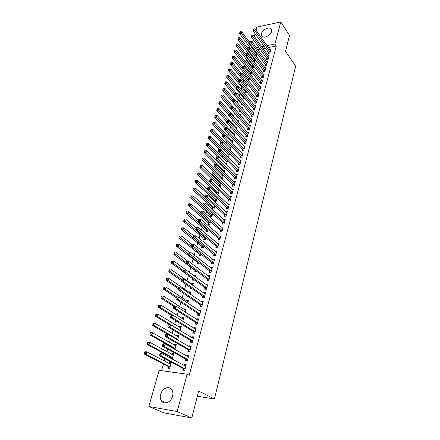 <?xml version="1.0" encoding="UTF-8"?>
<svg xmlns="http://www.w3.org/2000/svg" width="440" height="440" viewBox="0 0 440 440"><rect width="100%" height="100%" fill="white"/><g stroke="black" fill="none" stroke-linecap="round" stroke-linejoin="round"><path stroke-width="0.66" d="M271.574 31.493C270.578 36.031 262.356 39.242 261.448 35.503L261.47 33.567C262.488 29.068 270.666 25.839 271.596 29.612L271.574 31.493M172.573 396.22C171.094 402.49 163.647 405.3 161.216 400.57C160.232 398.767 160.055 396.666 160.683 394.268C162.206 388.031 169.626 385.248 172.056 390.066C172.997 391.82 173.168 393.872 172.573 396.22M250.503 56.458L250.382 56.881M248.798 62.48L248.589 63.228M247.077 68.558L246.769 69.641M245.339 74.701L244.937 76.126M243.584 80.905L243.078 82.676M241.808 87.17L241.203 89.298M240.014 93.5L239.311 95.992M238.205 99.891L237.397 102.751M236.379 106.348L235.461 109.588M234.487 113.014L233.591 116.199M232.535 119.922L231.698 122.865M230.555 126.907L229.796 129.597M228.558 133.964L227.865 136.4M226.54 141.097L225.918 143.281M224.494 148.313L223.955 150.227M222.431 155.606L221.964 157.256M220.341 162.987L219.951 164.351M218.229 170.445L217.921 171.529M216.09 177.986L215.864 178.783M213.934 185.62L213.791 186.12M212.878 189.338L212.702 189.965M210.782 196.746L210.485 197.78M208.659 204.232L208.252 205.684M206.514 211.805L205.986 213.681M204.347 219.461L203.693 221.771M202.158 227.205L201.377 229.955M199.941 235.032L199.034 238.238M197.698 242.952L196.658 246.62M195.431 250.96L194.255 255.101M193.138 259.055L191.823 263.687M190.817 267.251L189.365 272.377M188.441 275.649L186.978 280.808M185.95 284.433L184.575 289.305M183.436 293.32L182.138 297.897M180.884 302.324L179.674 306.592M178.305 311.438L177.183 315.398M175.692 320.666L174.663 324.302M173.047 330.006L172.112 333.317M170.368 339.471L169.527 342.441M168.669 345.461L168.548 345.895M167.651 349.052L166.909 351.675M166.062 354.684L165.792 355.619M164.906 358.76L164.263 361.026M163.416 364.018L161.53 370.678M252.516 42.449L253.286 39.743M254.276 36.284L255.024 33.638M256.014 30.178L256.894 27.071L280.764 22L274.896 44.083L266.959 45.606M280.764 22L289.57 35.343L285.489 51.31L295.675 66.181L214.412 398.965L198.66 391.056L191.774 418L163.796 412.858L148.852 406.472L159.143 370.348L187.121 374.22L177.188 411.57L148.852 406.472M197.34 396.236L214.412 398.965M253.996 61.683L255.046 61.49L255.508 59.829M253.6 61.155L253.699 60.813M266.794 58.46L266.53 59.438L268.191 59.142L269.159 55.517L268.24 55.688M250.327 72.87L250.052 73.854L251.68 73.585L252.016 72.391M263.511 70.647L263.241 71.649L264.913 71.368L265.903 67.672L264.94 67.837M246.89 85.168L246.609 86.174L248.248 85.916L248.446 85.217M260.161 83.083L259.886 84.101L261.569 83.837L262.581 80.069L261.569 80.229M243.386 97.708L243.1 98.736L244.799 98.307M256.74 95.772L256.46 96.811L258.159 96.564L259.188 92.719L258.132 92.879M239.806 110.506L239.514 111.551L240.829 111.38M241.445 107.564L242.259 107.454L242.033 108.262M253.253 108.719L252.967 109.78L254.678 109.555L255.728 105.628L254.617 105.782M236.055 123.932L235.857 124.63L236.594 124.542M237.435 120.621L238.634 120.472L238.227 121.924M249.695 121.935L249.403 123.019L251.119 122.815L252.197 118.806L251.02 118.954M233.673 133.903L234.933 133.766L234.344 135.883M246.059 135.432L245.762 136.538L247.489 136.356L248.589 132.264L247.352 132.396M229.823 147.461L231.16 147.329L230.373 150.15M242.347 149.215L242.044 150.343L243.788 150.183L244.904 146.003L243.595 146.13M225.885 161.304L227.304 161.183L226.314 164.731M238.552 163.29L238.244 164.445L239.998 164.307L241.142 160.034L239.751 160.149M222.162 179.641L223.316 175.511M221.859 175.439L223.157 175.351M234.68 177.672L234.361 178.849L236.132 178.734L237.298 174.372L235.818 174.477M217.228 194.233L218.119 194.189L219.126 190.57M216.573 193.617L216.722 193.089M217.734 189.877L218.361 189.844M230.72 192.368L230.395 193.573L232.177 193.485L233.371 189.024L231.792 189.112M212.581 207.9L212.24 209.115L213.983 209.055L214.836 205.975M226.677 207.394L226.341 208.621L228.135 208.56L229.356 204.001L227.667 204.066M208.346 223.047L207.999 224.285L209.754 224.252L210.452 221.738M222.536 222.75L222.2 224.01L224.004 223.971L225.253 219.313L223.448 219.373M204.023 238.524L203.665 239.795L205.431 239.789L205.964 237.864M218.306 238.458L217.96 239.745L219.775 239.74L221.056 234.971L219.214 235.098M199.595 254.353L199.232 255.651L201.009 255.673L201.366 254.364M201.999 250.866L202.285 251.091M213.978 254.524L213.626 255.838L215.452 255.865L216.761 250.987L214.88 251.18M195.069 270.545L194.7 271.871L196.488 271.926L196.669 271.271M196.185 266.97L197.852 267.014L197.571 268.015M209.55 270.963L209.187 272.311L211.03 272.365L212.366 267.377L210.529 267.328L210.447 267.641M190.328 287.507L190.058 288.47L191.813 288.552M191.334 283.91L191.461 283.448L193.259 283.525L192.748 285.346M205.018 287.788L204.649 289.168L206.503 289.256L207.873 284.147L206.019 284.07L205.909 284.488M185.361 305.277L185.658 305.476M186.588 300.883L186.747 300.317L188.556 300.427L187.809 303.105M200.382 305.008L199.997 306.422L201.867 306.543L203.269 301.318L201.405 301.202L201.262 301.736M181.731 318.257L181.918 317.581L183.739 317.724L182.743 321.305M195.63 322.647L195.239 324.093L197.12 324.252L198.556 318.895L196.68 318.747L196.504 319.396M176.759 336.055L176.979 335.258L178.811 335.434L177.551 339.955M190.762 340.714L190.361 342.194L192.258 342.392L193.727 336.902L191.84 336.716L191.631 337.491M170.566 358.188L170.791 357.385M171.661 354.277L171.919 353.359L173.762 353.579L172.232 359.084M185.774 359.222L185.367 360.74L187.275 360.976L188.782 355.355L186.879 355.13L186.637 356.032M187.121 374.22L189.239 375.331L276.271 46.057L268.351 47.564M265.392 48.131L263.115 48.56M260.106 49.132L257.73 49.588M183.238 368.649L182.82 370.189L184.74 370.447L186.263 364.749L184.355 364.507L184.09 365.475M168.207 366.647L167.783 368.159L169.637 368.407L171.193 362.813L169.345 362.577L169.065 363.561M188.281 349.91L187.88 351.411L189.783 351.626L191.268 346.071L189.376 345.868L189.145 346.704M173.267 348.541L173.355 348.227M174.224 345.114L174.465 344.25L176.303 344.454L174.911 349.459M193.21 331.628L192.814 333.091L194.706 333.267L196.157 327.844L194.271 327.679L194.084 328.389M179.256 327.102L179.465 326.365L181.291 326.53L180.163 330.572M198.017 313.775L197.632 315.205L199.507 315.348L200.926 310.052L199.056 309.925L198.897 310.514M184.173 309.518L184.349 308.897L186.164 309.023L185.29 312.147M202.714 296.346L202.334 297.743L204.198 297.847L205.585 292.677L203.726 292.584L203.599 293.057M187.858 296.34L187.698 296.912L188.788 296.973M188.975 292.347L189.118 291.836L190.922 291.929L190.295 294.173M207.301 279.323L206.932 280.687L208.78 280.759L210.133 275.71L208.291 275.649L208.191 276.012M193.556 280.17L192.764 278.779L192.39 280.121L194.183 280.192L194.277 279.873M193.677 275.534L193.776 275.16L195.569 275.22L195.179 276.628M211.778 262.697L211.42 264.028L213.257 264.066L214.577 259.132L212.674 259.364M197.346 262.405L196.977 263.714L198.759 263.753L199.034 262.768M199.133 258.88L200.112 258.896L199.941 259.507M216.156 246.444L215.804 247.748L217.63 247.753L218.922 242.935L217.058 243.089M201.817 246.395L201.46 247.676L203.231 247.687L203.681 246.07M220.435 230.56L220.094 231.831L221.903 231.809L223.163 227.095L221.342 227.189M206.195 230.742L205.843 231.996L207.603 231.974L208.219 229.752M224.62 215.028L224.285 216.271L226.083 216.222L227.315 211.613L225.561 211.673M210.474 215.43L210.133 216.656L211.877 216.612L212.657 213.813M228.707 199.837L228.382 201.058L230.164 200.981L231.374 196.471L229.74 196.548M214.676 201.641L216.062 201.581L216.992 198.231M214.401 201.388L214.66 200.453M232.711 184.982L232.392 186.17L234.163 186.071L235.345 181.66L233.816 181.753M219.72 186.901L220.154 186.874L221.232 182.996M219.808 182.622L220.781 182.562M236.627 170.445L236.313 171.606L238.073 171.479L239.234 167.167L237.798 167.277M223.883 168.333L225.346 168.223L224.252 172.145M240.46 156.216L240.152 157.355L241.901 157.207L243.034 152.982L241.687 153.104M227.865 154.347L229.24 154.22L228.355 157.399M244.211 142.285L243.909 143.402L245.647 143.231L246.758 139.095L245.482 139.227M231.759 140.646L233.057 140.514L232.37 142.978M247.885 128.651L247.594 129.745L249.315 129.547L250.399 125.499L249.2 125.642M234.113 130.878L234.003 131.274L234.421 131.225M235.565 127.226L236.792 127.083L236.297 128.865M251.482 115.297L251.196 116.364L252.907 116.149L253.968 112.184L252.83 112.332M237.974 117.057L237.694 118.058L238.728 117.931M239.305 114.081L240.455 113.933L240.141 115.06M255.008 102.212L254.722 103.263L256.427 103.026L257.466 99.143L256.382 99.297M241.604 104.071L241.313 105.111L242.902 104.891M243.546 101.112L244.041 101.041L243.903 101.541M258.462 89.397L258.181 90.425L259.875 90.167L260.893 86.361L259.859 86.521M245.146 91.405L244.86 92.422L246.51 92.175L246.631 91.724M261.844 76.835L261.569 77.842L263.252 77.572L264.248 73.838L263.263 74.003M248.617 78.986L248.341 79.981L249.975 79.717L250.239 78.771M265.161 64.526L264.891 65.511L266.563 65.225L267.542 61.567L266.602 61.732M252.032 67.738L253.374 67.507L253.77 66.077M251.834 67.48L252.021 66.814M268.411 52.454L268.147 53.422L269.808 53.119L270.765 49.533L269.869 49.698M255.931 55.677L256.707 55.534L257.23 53.647M263.995 46.178L261.712 46.618M258.698 47.196L256.322 47.658M191.774 418L177.188 411.57M276.271 46.057L274.896 44.083M186.082 365.437L184.355 364.507M171.012 363.457L169.345 362.577M188.584 356.087L186.879 355.13M173.569 354.266L171.919 353.359M191.059 346.852L189.376 345.868M176.099 345.186L174.465 344.25M193.507 337.728L191.84 336.716M178.596 336.209L176.979 335.258M195.927 328.713L194.271 327.679M181.066 327.344L179.465 326.365M198.314 319.809L196.68 318.747M183.502 318.577L181.918 317.581M200.673 311.003L199.056 309.925M185.911 309.92L184.349 308.897M203.005 302.308L201.405 301.202M188.293 301.356L186.747 300.317M205.31 293.711L203.726 292.584M190.652 292.897L189.118 291.836M207.587 285.214L206.019 284.07M192.979 284.532L191.461 283.448M209.836 276.815L208.291 275.649M195.278 276.26L193.776 275.16M212.064 268.516L210.529 267.328M214.264 260.31L212.746 259.105M216.436 252.197L214.935 250.971M218.587 244.178L217.102 242.935M198.644 219.346L198.407 220.165L199.149 220.143L199.386 219.323L198.644 219.346L200.756 219.241L219.241 234.988M200.981 211.216L200.75 212.025L201.487 212.003L201.718 211.195L200.981 211.216L203.077 211.118L221.359 227.128M224.752 220.528L223.454 219.357M184.861 365.893L185.983 365.805M159.984 353.914L159.698 354.899L160.479 354.992L160.765 354.007L159.984 353.914L160.364 353.507L162.311 353.743L185.851 366.284M160.765 354.007L162.311 353.743L161.607 356.208L159.654 355.966L182.996 368.379L184.355 370.392M185.152 368.907L161.607 356.208L160.479 354.992M159.698 354.899L159.654 355.966M170.907 363.847L169.807 363.946M170.775 364.32L146.927 351.895L146.212 354.316L144.326 354.084L167.959 366.382L169.334 368.368M145.101 353.122L145.387 352.154L144.634 352.061L144.342 353.029L145.101 353.122L146.212 354.316L170.055 366.894M144.634 352.061L145.041 351.67L146.927 351.895L145.387 352.154M144.326 354.084L144.342 353.029M187.473 356.505L188.49 356.439M162.795 344.13L162.514 345.103L163.295 345.191L163.57 344.218L162.795 344.13L163.163 343.756L165.105 343.965L188.375 356.868M163.57 344.218L165.105 343.965L164.412 346.395L162.465 346.181L185.537 358.952L186.852 360.927M187.682 359.458L164.412 346.395L163.295 345.191M162.514 345.103L162.465 346.181M190.053 347.232L190.971 347.193M165.566 334.477L165.291 335.434L166.067 335.511L166.342 334.554L165.566 334.477L165.924 334.125L167.865 334.318L190.872 347.567M166.342 334.554L167.865 334.318L167.178 336.716L165.237 336.523L188.051 349.635L189.321 351.577M190.185 350.125L167.178 336.716L166.067 335.511M165.291 335.434L165.237 336.523M173.465 354.646L172.464 354.717M173.349 355.064L149.771 342.293L149.066 344.685L147.186 344.471L170.555 357.115L171.721 358.809M147.961 343.492L148.247 342.54L147.494 342.458L147.208 343.409L147.961 343.492L149.066 344.685L172.639 357.61M147.494 342.458L147.889 342.089L149.771 342.293L148.247 342.54M147.186 344.471L147.208 343.409M175.995 345.554L175.093 345.604M175.896 345.923L152.581 332.816L151.882 335.17L150.007 334.983L173.113 347.958L173.712 348.788M150.788 333.988L151.069 333.041L150.315 332.97L150.035 333.911L150.788 333.988L151.882 335.17L175.191 348.436M150.315 332.97L150.706 332.629L152.581 332.816L151.069 333.041M150.007 334.983L150.035 333.911M192.599 338.074L193.419 338.052M168.305 324.945L168.036 325.892L168.806 325.963L169.081 325.012L168.305 324.945L168.657 324.621L170.588 324.791L193.331 338.382M169.081 325.012L170.588 324.791L169.912 327.162L167.976 326.986L190.531 340.434L191.757 342.342M192.654 340.907L169.912 327.162L168.806 325.963M168.036 325.892L167.976 326.986M195.113 329.038L195.839 329.027M171.012 315.53L170.742 316.47L171.512 316.531L171.781 315.59L171.012 315.53L171.353 315.233L173.278 315.381L195.767 329.302M171.781 315.59L173.278 315.381L172.607 317.724L170.681 317.57L192.979 331.342L194.167 333.218M195.096 331.798L172.607 317.724L171.512 316.531M170.742 316.47L170.681 317.57M178.497 336.567L177.689 336.6M178.409 336.886L155.359 323.45L154.666 325.782L152.796 325.611L167.728 334.301M153.577 324.599L153.852 323.67L153.104 323.604L152.829 324.533L153.577 324.599L154.666 325.782L177.716 339.372M153.104 323.604L153.489 323.29L155.359 323.45L153.852 323.67M152.796 325.611L152.829 324.533M180.966 327.69L180.252 327.707M180.889 327.959L158.097 314.204L157.416 316.509L155.551 316.36L169.367 324.682M156.332 315.332L156.607 314.413L155.859 314.353L155.584 315.271L156.332 315.332L157.416 316.509L180.208 330.418M155.859 314.353L158.097 314.204L156.607 314.413M155.551 316.36L155.584 315.271M197.599 320.106L198.231 320.106M173.679 306.24L173.415 307.164L174.185 307.214L174.449 306.29L173.679 306.24L174.014 305.965L175.929 306.091L198.171 320.337M174.449 306.29L175.929 306.091L175.269 308.407L173.349 308.27L195.399 322.366L196.554 324.203M197.511 322.806L175.269 308.407L174.185 307.214M173.415 307.164L173.349 308.27M183.409 318.918L182.781 318.923M183.348 319.143L160.804 305.074L160.127 307.346L158.268 307.219L171.264 315.31M159.055 306.174L159.324 305.267L158.582 305.217L158.312 306.125L159.055 306.174L160.127 307.346L172.948 315.359M158.582 305.217L158.945 304.948L160.804 305.074L159.324 305.267M158.268 307.219L158.312 306.125M200.052 311.284L200.596 311.295M188.172 301.812L166.111 287.15L165.457 289.366L176.644 296.813L178.552 296.923L200.547 311.476M177.084 297.105L176.319 297.061L176.055 297.974L176.82 298.018L177.084 297.105L178.552 296.923L177.898 299.206L175.989 299.09L197.791 313.489L198.913 315.298M199.892 313.913L177.898 299.206L176.82 298.018M176.638 296.813L176.319 297.061M176.055 297.974L175.989 299.09M185.823 310.244L185.284 310.244M185.774 310.425L163.471 296.054L162.811 298.298L160.958 298.188L173.646 306.356M161.744 297.132L162.008 296.236L161.266 296.192L161.002 297.088L161.744 297.132L162.811 298.298L174.763 306.014M161.266 296.192L162.008 296.236M160.958 298.188L161.002 297.088M202.477 302.572L202.928 302.583M178.921 287.997L178.662 288.899L179.427 288.937L179.685 288.035L178.921 287.997L179.234 287.771L181.143 287.859L202.889 302.72M179.685 288.035L181.143 287.859L180.499 290.114L178.59 290.02L200.156 304.722L201.24 306.504M202.246 305.129L180.499 290.114L179.427 288.937M178.662 288.899L178.59 290.02M204.87 293.964L205.238 293.975M181.495 279.043L181.236 279.934L181.995 279.966L182.254 279.076L181.495 279.043L181.803 278.845L183.7 278.916L205.211 294.069M182.254 279.076L183.7 278.916L183.062 281.138L181.165 281.067L202.494 296.06L203.544 297.814M204.573 296.45L183.062 281.138L181.995 279.966M181.236 279.934L181.165 281.067M207.235 285.461L207.515 285.472M184.036 270.204L183.782 271.084L184.536 271.106L184.789 270.226L184.036 270.204L184.333 270.023L186.225 270.078L207.504 285.522M184.789 270.226L186.225 270.078L185.597 272.278L183.7 272.217L204.798 287.496L205.821 289.223M206.872 287.87L185.597 272.278L184.536 271.106M183.782 271.084L183.7 272.217M209.616 277.057L188.722 261.344L188.1 263.522L186.214 263.478L207.081 279.031L208.076 280.731M209.143 279.395L188.1 263.522L187.049 262.35L187.297 261.481L186.544 261.47L186.291 262.339L187.049 262.35M186.544 261.47L187.297 261.481M186.291 262.339L186.214 263.478M189.024 252.841L188.777 253.699L189.53 253.704L189.772 252.846L189.024 252.841L191.186 252.72L212.009 268.719M189.772 252.846L191.186 252.72L190.57 254.87L188.689 254.843L209.336 270.666L210.304 272.344M211.393 271.013L189.53 253.704M188.777 253.699L188.689 254.843M191.472 244.316L191.23 245.163L191.978 245.163L192.22 244.316L191.472 244.316L193.622 244.2L214.22 260.464M192.22 244.316L193.622 244.2L193.012 246.323L191.142 246.318L211.563 262.399L212.509 264.05M213.615 262.735L191.978 245.163M191.23 245.163L191.142 246.318M193.892 235.889L193.649 236.731L194.398 236.726L194.639 235.884L193.892 235.889L196.026 235.78L216.409 252.302M194.639 235.884L196.026 235.78L195.426 237.875L193.562 237.886L213.769 254.227L214.687 255.855M215.809 254.546L194.398 236.726M193.649 236.731L193.562 237.886M196.284 227.568L196.042 228.399L196.79 228.388L197.027 227.557L196.284 227.568L198.402 227.464L218.57 244.233M197.027 227.557L198.402 227.464L197.813 229.532L195.948 229.559L215.947 246.142L216.843 247.753M217.976 246.45L196.79 228.388M196.042 228.399L195.948 229.559M199.386 219.323L200.756 219.241L200.167 221.287L198.314 221.331L218.103 238.156L218.972 239.74M220.121 238.447L199.149 220.143M198.407 220.165L198.314 221.331M201.718 211.195L203.077 211.118L202.499 213.142L200.651 213.197L220.231 230.252L221.078 231.82M222.244 230.538L201.487 212.003M200.75 212.025L200.651 213.197M203.286 203.187L203.06 203.984L203.797 203.951L204.023 203.154L203.286 203.187L205.37 203.088L224.917 220.566M204.023 203.154L205.37 203.088L204.798 205.09L202.956 205.161L222.338 222.442L223.163 223.988M224.34 222.712L203.797 203.951M203.06 203.984L202.956 205.161M226.413 214.979L207.075 197.131L207.636 195.151L226.985 212.856M225.225 216.249L224.417 214.72L205.238 197.214L207.075 197.131L206.074 195.998L206.305 195.206L205.568 195.245L205.343 196.037L206.074 195.998M205.343 196.037L205.238 197.214M207.636 195.151L206.305 195.206M228.465 207.328L209.319 189.261L209.88 187.308L229.026 205.227M227.266 208.588L226.479 207.081L207.493 189.365L209.319 189.261L208.329 188.133L208.555 187.352L207.823 187.396L207.597 188.177L208.329 188.133M207.597 188.177L207.493 189.365M209.88 187.308L208.555 187.352M230.494 199.76L211.547 181.484L212.097 179.553L231.049 197.687M229.284 201.02L228.514 199.529L209.721 181.599L211.547 181.484L210.562 180.362L210.782 179.591L210.051 179.641L209.831 180.411L210.562 180.362M209.831 180.411L209.721 181.599M212.097 179.553L210.782 179.591M232.502 192.28L213.741 173.795L214.286 171.886L233.052 190.223M231.281 193.529L230.527 192.055L211.926 173.927L213.741 173.795L212.762 172.678L212.982 171.913L212.256 171.969L212.036 172.733L212.762 172.678M212.036 172.733L211.926 173.927M214.286 171.886L212.982 171.913M234.482 184.877L215.914 166.199L216.453 164.307L235.026 182.847M233.255 186.12L232.518 184.668L214.104 166.337L215.914 166.199L214.94 165.083L215.16 164.329L214.434 164.389L214.22 165.143L214.94 165.083M214.22 165.143L214.104 166.337M216.453 164.307L215.16 164.329M236.445 177.556L218.059 158.68L218.592 156.816L236.984 175.549M235.208 178.794L234.493 177.359L216.255 158.84L218.059 158.68L217.096 157.575L217.311 156.827L216.59 156.893L216.376 157.636L217.096 157.575M216.376 157.636L216.255 158.84M218.592 156.816L217.311 156.827M238.387 170.313L220.187 151.25L220.71 149.407L238.92 168.328M237.144 171.551L236.44 170.126L218.389 151.421L220.187 151.25L219.225 150.145L219.439 149.407L218.719 149.479L218.504 150.216L219.225 150.145M218.504 150.216L218.389 151.421M220.71 149.407L219.439 149.407M240.306 163.152L222.282 143.902L222.805 142.082L240.834 161.183M239.058 164.379L238.37 162.976L220.495 144.084L222.282 143.902L221.331 142.802L221.54 142.076L220.825 142.148L220.616 142.879L221.331 142.802M220.616 142.879L220.495 144.084M222.805 142.082L221.54 142.076M242.209 156.062L224.362 136.637L224.879 134.833L242.732 154.121M240.95 157.289L240.273 155.898L222.574 136.835L224.362 136.637L223.416 135.542L223.619 134.822L222.904 134.899L222.701 135.619L223.416 135.542M222.701 135.619L222.574 136.835M224.879 134.833L223.619 134.822M244.09 149.05L226.413 129.454L226.924 127.672L244.602 147.125M242.82 150.271L242.165 148.896L224.637 129.657L226.413 129.454L225.473 128.359L225.676 127.65L224.966 127.732L224.763 128.447L225.473 128.359M224.763 128.447L224.637 129.657M226.924 127.672L225.676 127.65M188.205 301.675L187.759 301.67M164.395 288.2L164.659 287.315L163.922 287.282L163.658 288.167L164.395 288.2L165.457 289.366L163.609 289.273L176.16 297.6M163.922 287.282L164.659 287.315M163.609 289.273L163.658 288.167M190.564 293.205L190.201 293.194M190.537 293.293L168.724 278.344L168.075 280.538L166.232 280.462L178.656 288.959M167.019 279.378L167.282 278.504L166.546 278.476L166.281 279.351L167.019 279.378L168.075 280.538L178.931 287.991M166.546 278.476L167.282 278.504M166.232 280.462L166.281 279.351M192.896 284.829L171.298 269.649L170.654 271.815L181.39 279.4M190.894 287.909L191.252 288.525M169.609 270.661L169.868 269.797L169.136 269.775L168.878 270.639L169.609 270.661L170.654 271.815L168.823 271.761L181.203 280.478M192.88 284.878L192.599 284.812M169.136 269.775L169.868 269.797M168.823 271.761L168.878 270.639M186.159 270.072L173.844 261.058L173.212 263.197L171.38 263.159L183.711 272.091M172.172 262.048L172.425 261.195L171.694 261.179L171.441 262.037L172.172 262.048L173.212 263.197L183.827 270.919M171.694 261.179L172.425 261.195M171.38 263.159L171.441 262.037M188.001 261.332L176.358 252.571L175.731 254.683L173.91 254.661L194.849 270.254L195.833 271.909M174.702 253.539L174.95 252.698L174.224 252.687L173.971 253.534L174.702 253.539L186.274 262.565M174.224 252.687L174.95 252.698M173.91 254.661L173.971 253.534M189.877 252.709L178.844 244.184L178.222 246.274L176.407 246.268L197.131 262.114L198.083 263.742M177.199 245.135L177.447 244.299L176.721 244.294L176.473 245.13L177.199 245.135L188.727 254.331M176.721 244.294L177.447 244.299M176.407 246.268L176.473 245.13M191.774 244.2L181.297 235.895L180.686 237.958L178.877 237.969L199.381 254.062L200.31 255.668M179.669 236.825L179.916 236L179.19 236.005L178.943 236.83L179.669 236.825L191.147 246.197M179.19 236.005L179.916 236M178.877 237.969L178.943 236.83M193.875 235.95L183.728 227.7L183.123 229.74L181.319 229.768L201.608 246.098L202.516 247.681M182.111 228.613L182.353 227.794L181.632 227.805L181.39 228.624L182.111 228.613L203.588 246.4M181.632 227.805L182.353 227.794M181.319 229.768L181.39 228.624M196.169 227.97L186.126 219.604L185.526 221.623L183.728 221.661L203.814 238.227L204.694 239.789M184.525 220.495L184.762 219.687L184.041 219.709L183.805 220.512L184.525 220.495L205.782 238.519M184.041 219.709L184.762 219.687M183.728 221.661L183.805 220.512M198.435 220.077L188.496 211.602L187.907 213.593L186.115 213.653L205.992 230.439L206.85 231.985M186.906 212.471L187.143 211.679L186.428 211.701L186.191 212.498L186.906 212.471L207.955 230.72M186.428 211.701L187.143 211.679M186.115 213.653L186.191 212.498M200.722 212.316L190.839 203.693L190.256 205.662L188.469 205.733L208.142 222.745L208.984 224.268M189.266 204.545L189.497 203.753L188.782 203.786L188.551 204.573L189.266 204.545L210.1 223.009M188.782 203.786L189.497 203.753M188.469 205.733L188.551 204.573M203 204.661L193.16 195.872L192.583 197.819L190.801 197.901L210.271 215.127L211.09 216.634M191.598 196.702L191.829 195.927L191.114 195.96L190.883 196.74L191.598 196.702L212.223 215.38M191.829 195.927L193.16 195.872M190.801 197.901L190.883 196.74M205.249 197.087L195.448 188.139L194.876 190.064L193.105 190.163L212.377 207.597L213.18 209.083M193.897 188.953L194.128 188.183L193.419 188.227L193.188 188.997L193.897 188.953L214.319 207.84M194.128 188.183L195.448 188.139M193.105 190.163L193.188 188.997M216.964 198.33L197.714 180.494L197.148 182.397L195.382 182.512L214.462 200.151L215.243 201.614M196.174 181.291L196.405 180.532L195.696 180.576L195.47 181.34L196.174 181.291L216.398 200.376M196.405 180.532L197.714 180.494M195.382 182.512L195.47 181.34M219.016 190.971L199.953 172.937L199.397 174.818L197.632 174.944L216.524 192.781L217.289 194.227M198.429 173.718L198.655 172.964L197.945 173.019L197.725 173.767L198.429 173.718L218.449 193.001M198.655 172.964L199.953 172.937M197.632 174.944L197.725 173.767M221.04 183.695L202.169 165.462L201.619 167.321L199.859 167.464L218.922 186.126M200.656 166.227L200.877 165.484L200.173 165.539L199.953 166.281L200.656 166.227L220.484 185.697M200.877 165.484L202.169 165.462M199.859 167.464L199.953 166.281M223.042 176.495L204.358 158.07L203.814 159.913L202.059 160.061L214.088 171.892M202.857 158.818L203.077 158.081L202.373 158.147L202.158 158.884L202.857 158.818L222.492 178.475M203.077 158.081L204.358 158.07M202.059 160.061L202.158 158.884M225.027 169.367L206.525 150.761L205.986 152.581L204.237 152.746L215.776 164.318M205.035 151.492L205.249 150.766L204.551 150.832L204.336 151.564L205.035 151.492L224.483 171.331M205.249 150.766L206.525 150.761M204.237 152.746L204.336 151.564M226.985 162.322L208.665 143.534L208.131 145.332L206.393 145.508L217.454 156.827M207.191 144.249L207.405 143.528L206.707 143.6L206.492 144.32L207.191 144.249L226.446 164.257M207.405 143.528L208.665 143.534M206.393 145.508L206.492 144.32M228.927 155.342L210.782 136.383L210.254 138.166L208.522 138.353L219.153 149.435M209.319 137.088L209.528 136.373L208.835 136.45L208.626 137.159L209.319 137.088L228.393 157.262M209.528 136.373L210.782 136.383M208.522 138.353L208.626 137.159M230.852 148.44L212.878 129.311L212.355 131.076L210.628 131.274L220.869 142.142M211.426 129.998L211.635 129.294L210.941 129.376L210.733 130.081L211.426 129.998L222.684 142.082M211.635 129.294L212.878 129.311M210.628 131.274L210.733 130.081M245.949 142.114L228.448 122.347L228.948 120.582L246.461 140.212M244.679 143.33L244.03 141.966L226.672 122.562L228.448 122.347L227.507 121.259L227.711 120.555L227.002 120.643L226.798 121.347L227.507 121.259M226.798 121.347L226.672 122.562M228.948 120.582L227.711 120.555M232.749 141.609L214.951 122.32L214.434 124.058L212.713 124.273L222.822 135.201M213.51 122.986L213.714 122.293L213.026 122.375L212.817 123.074L213.51 122.986L224.356 134.827M213.714 122.293L214.951 122.32M212.713 124.273L212.817 123.074M247.786 135.245L230.456 115.319L230.951 113.575L248.292 133.364M246.51 136.461L245.878 135.113L228.685 115.544L230.456 115.319L229.526 114.235L229.724 113.537L229.014 113.63L228.816 114.329L229.526 114.235M228.816 114.329L228.685 115.544M230.951 113.575L229.724 113.537M234.63 134.849L217.003 115.396L216.491 117.123L214.775 117.343L224.785 128.359M215.573 116.05L215.776 115.363L215.089 115.456L214.885 116.144L215.573 116.05L226.023 127.655M215.776 115.363L217.003 115.396M214.775 117.343L214.885 116.144M249.607 128.453L232.441 108.367L232.936 106.639L250.107 126.588M248.325 129.663L247.709 128.326L230.681 108.603L232.441 108.367L231.517 107.288L231.715 106.596L231.011 106.695L230.813 107.382L231.517 107.288M230.813 107.382L230.681 108.603M221.821 95.024L221.144 95.123L220.941 95.793L221.623 95.689L221.821 95.024L223.025 95.079L232.92 106.639L231.715 106.596M236.495 128.161L219.032 108.554L218.526 110.259L216.816 110.49L226.771 121.638M217.608 109.192L217.811 108.51L217.129 108.603L216.926 109.285L217.608 109.192L227.684 120.555M217.811 108.51L219.032 108.554M216.816 110.49L216.926 109.285M251.411 121.732L234.405 101.492L234.894 99.781L251.906 119.889M250.124 122.936L249.519 121.616L232.65 101.739L234.405 101.492L233.486 100.413L233.684 99.732L232.98 99.831L232.788 100.513L233.486 100.413M232.788 100.513L232.65 101.739M234.894 99.781L233.684 99.732M238.337 121.539L221.04 101.778L220.539 103.466L218.829 103.708L228.745 115.005M219.626 102.405L219.83 101.728L219.148 101.827L218.944 102.504L219.626 102.405L229.378 113.581M219.83 101.728L221.04 101.778M218.829 103.708L218.944 102.504M253.193 115.077L236.352 94.688L236.836 92.994L253.682 113.251M251.906 116.276L251.306 114.972L234.603 94.947L236.352 94.688L235.439 93.616L235.631 92.939L234.933 93.043L234.735 93.72L235.439 93.616M234.735 93.72L234.603 94.947M236.836 92.994L235.631 92.939M238.056 117.15L238.42 117.97M223.025 95.079L222.53 96.745L220.825 96.998L230.698 108.438M221.623 95.689L231.072 106.684M220.825 96.998L220.941 95.793M254.958 108.493L238.277 87.956L238.755 86.284L255.442 106.689M253.666 109.687L253.083 108.394L236.533 88.226L238.277 87.956L237.364 86.889L237.556 86.218L236.863 86.328L236.671 86.999L237.364 86.889M236.671 86.999L236.533 88.226M238.755 86.284L237.556 86.218M234.52 99.764L224.989 88.446L224.499 90.096L222.805 90.359L239.63 110.182L240.224 111.458M223.597 89.045L223.795 88.385L223.119 88.49L222.921 89.15L223.597 89.045L232.92 100.056M223.795 88.385L224.989 88.446M222.805 90.359L222.921 89.15M256.707 101.976L240.18 81.296L240.653 79.64L257.186 100.188M255.409 103.169L254.837 101.888L238.441 81.576L240.18 81.296L239.272 80.234L239.465 79.569L238.772 79.684L238.579 80.344L239.272 80.234M238.579 80.344L238.441 81.576M240.653 79.64L239.465 79.569M236.11 92.961L226.93 81.884L226.446 83.517L224.757 83.793L241.428 103.752L242.011 105.012M225.555 82.472L225.748 81.818L225.071 81.928L224.879 82.583L225.555 82.472L234.79 93.544M225.748 81.818L226.93 81.884M224.757 83.793L224.879 82.583M258.434 95.524L242.061 74.707L242.528 73.073L258.913 93.753M257.131 96.712L256.57 95.447L240.328 74.998L242.061 74.707L241.164 73.651L241.351 72.996L240.658 73.112L240.471 73.766L241.164 73.651M240.471 73.766L240.328 74.998M242.528 73.073L241.351 72.996M237.688 86.224L228.855 75.394L228.377 77.011L226.694 77.292L243.21 97.389L243.782 98.637M227.486 75.966L227.678 75.317L227.007 75.433L226.815 76.076L227.486 75.966L236.654 87.12M227.678 75.317L228.855 75.394M226.694 77.292L226.815 76.076M260.15 89.139L243.925 68.189L244.387 66.572L260.618 87.389M258.841 90.326L258.291 89.067L242.198 68.492L243.925 68.189L243.029 67.133L243.216 66.484L242.528 66.605L242.341 67.254L243.029 67.133M242.341 67.254L242.198 68.492M244.387 66.572L243.216 66.484M239.294 79.602L230.758 68.965L230.285 70.565L228.608 70.857L244.976 91.086L245.537 92.323M229.4 69.526L229.592 68.888L228.921 69.003L228.729 69.641L229.4 69.526L238.53 80.795M229.592 68.888L230.758 68.965M228.608 70.857L228.729 69.641M261.844 82.819L245.768 61.738L246.224 60.137L262.306 81.087M260.535 84.002L259.99 82.753L244.046 62.046L245.768 61.738L244.882 60.687L245.064 60.044L244.376 60.17L244.195 60.813L244.882 60.687M244.195 60.813L244.046 62.046M246.224 60.137L245.064 60.044M240.917 73.068L232.645 62.607L232.177 64.191L230.5 64.493L246.719 84.843L247.269 86.07M231.297 63.151L231.484 62.519L230.813 62.64L230.626 63.278L231.297 63.151L240.383 74.531M231.484 62.519L232.645 62.607M230.5 64.493L230.626 63.278M263.522 76.56L247.594 55.352L248.045 53.768L263.984 74.844M262.207 77.737L261.679 76.505L245.878 55.671L247.594 55.352L246.708 54.307L246.89 53.675L246.208 53.801L246.026 54.434L246.708 54.307M246.026 54.434L245.878 55.671M248.045 53.768L246.89 53.675M242.528 66.605L234.509 56.315L234.047 57.882L232.375 58.19L248.452 78.667L248.99 79.877M233.173 56.848L233.354 56.221L232.689 56.348L232.502 56.975L233.173 56.848L242.215 68.332M233.354 56.221L234.509 56.315M232.375 58.19L232.502 56.975M265.183 70.367L249.398 49.038L249.849 47.465L265.639 68.668M263.868 71.538L263.346 70.317L247.693 49.363L249.398 49.038L248.518 47.993L248.699 47.366L248.017 47.498L247.836 48.125L248.518 47.993M247.836 48.125L247.693 49.363M249.849 47.465L248.699 47.366M244.299 60.434L236.357 50.083L235.895 51.634L234.234 51.953L250.162 72.545L250.69 73.75M235.026 50.606L235.208 49.984L234.548 50.111L234.361 50.732L235.026 50.606L235.895 51.634L251.955 72.595M235.208 49.984L236.357 50.083M234.234 51.953L234.361 50.732M266.827 64.235L251.185 42.785L251.631 41.233L267.278 62.552M265.507 65.406L264.996 64.196L249.48 43.12L251.185 42.785L250.311 41.745L250.492 41.123L249.81 41.261L249.629 41.883L250.311 41.745M249.629 41.883L249.48 43.12M251.631 41.233L250.492 41.123M246.054 54.324L238.183 43.917L237.727 45.452L236.071 45.782L251.856 66.49L252.373 67.683M236.863 44.424L237.045 43.813L236.385 43.945L236.198 44.556L236.863 44.424L237.727 45.452L253.644 66.528M237.045 43.813L238.183 43.917M236.071 45.782L236.198 44.556M268.455 58.163L252.956 36.597L253.391 35.057L268.901 56.496M267.135 59.329L266.629 58.13L251.257 36.944L252.956 36.597L252.087 35.558L252.263 34.947L251.581 35.085L251.405 35.7L252.087 35.558M251.405 35.7L251.257 36.944M253.391 35.057L252.263 34.947M247.814 48.306L239.993 37.812L239.542 39.331L237.886 39.666L253.534 60.489L254.045 61.672M238.678 38.308L238.86 37.703L238.2 37.84L238.018 38.445L238.678 38.308L239.542 39.331L255.316 60.522M238.86 37.703L239.993 37.812M237.886 39.666L238.018 38.445M270.067 52.146L254.705 30.47L255.14 28.952L270.507 50.496M268.747 53.312L268.252 52.123L253.011 30.828L254.705 30.47L253.841 29.436L254.018 28.831L253.341 28.974L253.165 29.579L253.841 29.436M253.165 29.579L253.011 30.828M255.14 28.952L254.018 28.831M249.574 42.367L241.78 31.768L241.335 33.275L239.69 33.616L255.387 54.94M240.482 32.258L240.658 31.652L239.998 31.79L239.822 32.395L240.482 32.258L241.335 33.275L256.971 54.577M240.658 31.652L241.78 31.768M239.69 33.616L239.822 32.395M185.086 368.808L183.172 368.555M184.91 368.632L182.996 368.379M167.959 366.382L169.812 366.625M168.141 366.553L169.994 366.8M187.622 359.359L185.713 359.123M187.446 359.183L185.537 358.952M190.124 350.026L188.221 349.811M189.948 349.85L188.051 349.635M170.555 357.115L172.398 357.341M170.731 357.286L172.579 357.511M173.113 347.958L174.955 348.161M173.288 348.134L175.131 348.337M192.594 340.808L190.702 340.615M192.423 340.626L190.531 340.434M195.036 331.7L193.149 331.524M194.865 331.518L192.979 331.342M175.78 338.921L177.48 339.097M176.11 339.119L177.656 339.273M179.355 330.083L179.977 330.138M179.674 330.275L180.147 330.319M197.45 322.702L195.569 322.548M197.28 322.52L195.399 322.366M199.832 313.814L197.962 313.676M199.667 313.627L197.791 313.489M202.191 305.03L200.321 304.909M202.021 304.843L200.156 304.722M204.518 296.351L202.653 296.247M204.353 296.159L202.494 296.06M206.816 287.771L204.963 287.683M206.657 287.579L204.798 287.496M209.088 279.296L207.24 279.224M208.929 279.098L207.081 279.031M211.338 270.913L209.495 270.859M211.178 270.721L209.336 270.666M213.56 262.631L211.723 262.592M213.4 262.433L211.563 262.399M215.754 254.441L213.923 254.419M215.6 254.243L213.769 254.227M217.921 246.351L216.101 246.34M217.767 246.147L215.947 246.142M220.072 238.343L218.251 238.354M219.918 238.145L218.103 238.156M222.189 230.434L220.38 230.456M222.041 230.23L220.231 230.252M224.29 222.607L222.486 222.646M224.142 222.404L222.338 222.442M226.364 214.874L224.565 214.924M226.215 214.671L224.417 214.72M228.415 207.224L226.622 207.29M228.267 207.014L226.479 207.081M230.445 199.656L228.657 199.733M230.296 199.452L228.514 199.529M232.452 192.176L230.67 192.264M232.304 191.966L230.527 192.055M234.432 184.773L232.661 184.877M234.295 184.564L232.518 184.668M236.396 177.452L234.63 177.568M236.258 177.243L234.493 177.359M238.337 170.209L236.577 170.34M238.2 170L236.44 170.126M240.262 163.048L238.507 163.185M240.119 162.833L238.37 162.976M242.16 155.958L240.411 156.112M242.022 155.744L240.273 155.898M244.041 148.946L242.297 149.111M243.903 148.731L242.165 148.896M194.849 270.254L195.322 270.27M195.014 270.446L195.586 270.463M197.131 262.114L198.198 262.13M197.291 262.306L198.457 262.328M199.381 254.062L200.998 254.078M199.54 254.254L201.245 254.276M201.608 246.098L203.379 246.103M201.768 246.296L203.533 246.301M203.814 238.227L205.573 238.216M203.968 238.425L205.728 238.414M205.992 230.439L207.746 230.417M206.14 230.643L207.9 230.615M208.142 222.745L209.897 222.706M208.296 222.943L210.045 222.904M210.271 215.127L212.02 215.078M210.424 215.331L212.168 215.281M212.377 207.597L214.121 207.531M212.526 207.801L214.269 207.735M214.462 200.151L216.2 200.073M214.61 200.354L216.343 200.277M216.524 192.781L218.251 192.693M216.673 192.984L218.4 192.896M218.565 185.488L220.286 185.389M218.708 185.697L220.429 185.592M220.77 178.266L222.299 178.162M220.974 178.47L222.442 178.371M223.207 171.094L224.29 171.017M223.41 171.298L224.433 171.226M225.599 163.999L226.259 163.944M225.797 164.203L226.397 164.153M245.9 142.005L244.167 142.18M245.768 141.79L244.03 141.966M247.742 135.141L246.01 135.328M247.61 134.926L245.878 135.113M249.563 128.348L247.841 128.546M249.431 128.133L247.709 128.326M251.367 121.627L249.645 121.831M251.235 121.407L249.519 121.616M253.149 114.972L251.438 115.187M253.022 114.752L251.306 114.972M254.914 108.389L253.209 108.614M254.788 108.169L253.083 108.394M256.663 101.871L254.964 102.108M256.537 101.651L254.837 101.888M241.428 103.752L241.896 103.686M241.56 103.967L242.072 103.901M258.39 95.42L256.696 95.667M258.269 95.2L256.57 95.447M243.21 97.389L243.958 97.279M243.342 97.603L244.134 97.488M260.106 89.034L258.418 89.287M259.98 88.814L258.291 89.067M244.976 91.086L245.988 90.932M245.102 91.3L246.158 91.141M261.8 82.715L260.117 82.979M261.673 82.489L259.99 82.753M246.719 84.843L247.99 84.645M246.846 85.063L248.16 84.854M263.478 76.456L261.8 76.731M263.357 76.23L261.679 76.505M248.452 78.667L249.964 78.419M248.573 78.881L250.129 78.628M265.139 70.263L263.466 70.543M265.018 70.037L263.346 70.317M250.162 72.545L251.79 72.27M250.283 72.765L251.911 72.49M266.783 64.125L265.117 64.416M266.662 63.905L264.996 64.196M251.856 66.49L253.479 66.204M251.977 66.71L253.6 66.424M268.411 58.053L266.75 58.355M268.29 57.827L266.629 58.13M253.534 60.489L255.151 60.198M253.655 60.709L255.272 60.418M270.023 52.041L268.367 52.349M269.907 51.816L268.252 52.123M255.195 54.549L256.812 54.247M255.316 54.769L256.927 54.472M261.448 35.503L262.213 36.586M161.216 400.57L166.359 402.875"/></g></svg>
